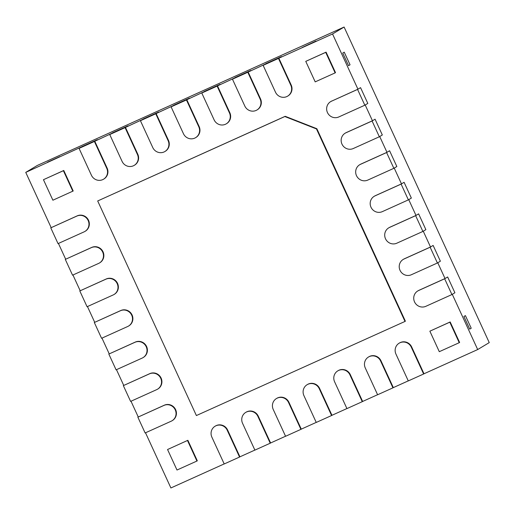 <?xml version="1.0" encoding="UTF-8"?>
<svg xmlns="http://www.w3.org/2000/svg" width="515" height="515" viewBox="0 0 515 515"><rect width="100%" height="100%" fill="white"/><g stroke="black" fill="none" stroke-linecap="round" stroke-linejoin="round"><path stroke-width="0.77" d="M331.493 101.198A8.684 8.414 -121 0 0 327.669 112.985A8.684 8.414 -121 0 0 338.748 116.976L364.826 105.208L357.571 89.43L331.493 101.198L357.944 89.204L332.542 33.977L278.853 58.201L291.194 85.027A8.684 8.414 59 0 1 287.994 95.932L287.621 96.157A8.684 8.414 59 0 1 275.48 92.172L263.139 65.347L278.48 58.427L290.821 85.252A8.684 8.414 59 0 1 287.621 96.157M331.866 100.972A8.684 8.414 -121 0 0 331.023 101.41L330.649 101.635M364.826 105.208L367.813 103.418L365.199 104.983L372.454 120.761L346.383 132.529A8.684 8.414 -121 0 0 345.533 132.973L345.159 133.192A8.684 8.414 -121 0 0 342.185 144.541A8.684 8.414 -121 0 0 353.264 148.532L379.343 136.765L372.088 120.986L346.009 132.754A8.684 8.414 -121 0 0 345.159 133.192M379.343 136.765L382.323 134.975L379.716 136.539L386.971 152.318L360.893 164.085A8.684 8.414 -121 0 0 360.049 164.53L359.676 164.749A8.684 8.414 -121 0 0 356.702 176.098A8.684 8.414 -121 0 0 367.781 180.089L393.859 168.321L386.598 152.543L360.519 164.311A8.684 8.414 -121 0 0 359.676 164.749M393.859 168.321L396.84 166.532L394.233 168.096L401.488 183.881L375.409 195.642A8.684 8.414 -121 0 0 374.566 196.086L374.193 196.312A8.684 8.414 -121 0 0 371.212 207.661A8.684 8.414 -121 0 0 382.297 211.646L408.369 199.878L401.114 184.1L375.036 195.867A8.684 8.414 -121 0 0 374.193 196.312M408.369 199.878L411.356 198.088L408.743 199.659L416.004 215.437L389.926 227.199A8.684 8.414 -121 0 0 389.083 227.643L388.709 227.868A8.684 8.414 -121 0 0 385.729 239.218A8.684 8.414 -121 0 0 396.808 243.202L422.886 231.441L415.631 215.656L389.552 227.424A8.684 8.414 -121 0 0 388.709 227.868M422.886 231.441L425.873 229.645L423.259 231.216L430.514 246.994L404.442 258.755A8.684 8.414 -121 0 0 403.593 259.2L403.219 259.425A8.684 8.414 -121 0 0 400.245 270.774A8.684 8.414 -121 0 0 411.324 274.759L437.402 262.998L430.141 247.219L404.069 258.981A8.684 8.414 -121 0 0 403.219 259.425M437.402 262.998L440.383 261.202L437.776 262.772L445.031 278.551L418.952 290.312A8.684 8.414 -121 0 0 418.109 290.756L417.736 290.981A8.684 8.414 -121 0 0 414.755 302.331A8.684 8.414 -121 0 0 425.841 306.316L451.919 294.554L444.657 278.776L418.579 290.537A8.684 8.414 -121 0 0 417.736 290.981M451.919 294.554L454.9 292.758L452.286 294.329L477.688 349.556L424 373.774L411.665 346.949A8.684 8.414 -121 0 0 399.518 342.964L399.144 343.19A8.684 8.414 -121 0 0 395.951 354.095L408.286 380.92L423.626 373.999L411.292 347.174A8.684 8.414 -121 0 0 399.144 343.19M408.266 380.875L393.325 387.615L380.984 360.796A8.684 8.414 -121 0 0 368.843 356.805L368.47 357.03A8.684 8.414 -121 0 0 365.27 367.935L377.611 394.76L392.951 387.84L380.611 361.015A8.684 8.414 -121 0 0 368.47 357.03M377.585 394.715L362.644 401.455L350.303 374.637A8.684 8.414 -121 0 0 338.162 370.646L337.789 370.871A8.684 8.414 -121 0 0 334.596 381.776L346.93 408.601L362.27 401.681L349.93 374.856A8.684 8.414 -121 0 0 337.789 370.871M346.91 408.556L331.963 415.296L319.628 388.477A8.684 8.414 -121 0 0 307.481 384.486L307.107 384.711A8.684 8.414 -121 0 0 303.914 395.617L316.249 422.442L331.589 415.521L319.255 388.696A8.684 8.414 -121 0 0 307.107 384.711M316.229 422.397L301.281 429.143L288.947 402.318A8.684 8.414 -121 0 0 276.806 398.327L276.433 398.552A8.684 8.414 -121 0 0 273.233 409.464L285.574 436.282L300.915 429.362L288.574 402.543A8.684 8.414 -121 0 0 276.433 398.552M285.548 436.237L270.607 442.984L258.266 416.159A8.684 8.414 -121 0 0 246.125 412.174L245.752 412.393A8.684 8.414 -121 0 0 242.552 423.304L254.893 450.123L270.233 443.203L257.893 416.384A8.684 8.414 -121 0 0 245.752 412.393M254.874 450.078L239.926 456.824L227.591 429.999A8.684 8.414 -121 0 0 215.444 426.014L215.07 426.233A8.684 8.414 -121 0 0 211.877 437.145L224.212 463.964L239.552 457.043L227.218 430.225A8.684 8.414 -121 0 0 215.07 426.233M224.192 463.918L170.896 487.963L145.52 432.787M137.865 417.182L164.317 405.196A8.684 8.414 59 0 1 175.396 409.18A8.684 8.414 59 0 1 172.422 420.53L172.049 420.755A8.684 8.414 59 0 1 171.199 421.199L145.127 432.96L137.865 417.182L163.944 405.421A8.684 8.414 59 0 1 175.023 409.406A8.684 8.414 59 0 1 172.049 420.755M138.239 416.963L131.003 401.23M123.349 385.626L149.801 373.639A8.684 8.414 59 0 1 160.88 377.624A8.684 8.414 59 0 1 157.905 388.973L157.532 389.198A8.684 8.414 59 0 1 156.689 389.643L130.61 401.404L123.349 385.626L149.427 373.864A8.684 8.414 59 0 1 160.513 377.849A8.684 8.414 59 0 1 157.532 389.198M123.722 385.4L116.487 369.673M108.839 354.069L135.284 342.082A8.684 8.414 59 0 1 146.369 346.067A8.684 8.414 59 0 1 143.389 357.416L143.016 357.642A8.684 8.414 59 0 1 142.172 358.086L116.094 369.847L108.839 354.069L134.917 342.308A8.684 8.414 59 0 1 145.996 346.292A8.684 8.414 59 0 1 143.016 357.642M109.212 353.844L101.976 338.11M94.322 322.512L120.774 310.526A8.684 8.414 59 0 1 131.853 314.511A8.684 8.414 59 0 1 128.872 325.86L128.499 326.085A8.684 8.414 59 0 1 127.656 326.523L101.577 338.291L94.322 322.512L120.401 310.745A8.684 8.414 59 0 1 131.48 314.736A8.684 8.414 59 0 1 128.499 326.085M94.696 322.287L87.46 306.554M79.806 290.956L106.257 278.969A8.684 8.414 59 0 1 117.336 282.954A8.684 8.414 59 0 1 114.362 294.303L113.989 294.529A8.684 8.414 59 0 1 113.139 294.966L87.067 306.734L79.806 290.956L105.884 279.188A8.684 8.414 59 0 1 116.963 283.179A8.684 8.414 59 0 1 113.989 294.529M80.179 290.73L72.943 274.997M65.296 259.399L91.741 247.406A8.684 8.414 59 0 1 102.826 251.397A8.684 8.414 59 0 1 99.846 262.747L99.472 262.972A8.684 8.414 59 0 1 98.629 263.41L72.551 275.177L65.296 259.399L91.367 247.631A8.684 8.414 59 0 1 102.453 251.623A8.684 8.414 59 0 1 99.472 262.972M65.663 259.174L58.427 243.441M50.779 227.842L77.231 215.849A8.684 8.414 59 0 1 88.31 219.841A8.684 8.414 59 0 1 85.329 231.19L84.956 231.409A8.684 8.414 59 0 1 84.112 231.853L58.034 243.621L50.779 227.842L76.857 216.075A8.684 8.414 59 0 1 87.936 220.059A8.684 8.414 59 0 1 84.956 231.409M51.152 227.617L25.75 172.39L97.387 139.681L82.046 146.601L79.065 148.391L94.406 141.471L106.74 168.296A8.684 8.414 59 0 1 103.547 179.201A8.684 8.414 59 0 1 91.406 175.216L79.065 148.391M137.421 154.455A8.684 8.414 59 0 1 134.228 165.36A8.684 8.414 59 0 1 122.081 161.375L109.746 134.55L125.087 127.63L137.421 154.455L137.795 154.23L125.46 127.405L128.068 125.84L94.779 141.245L107.114 168.07A8.684 8.414 59 0 1 103.921 178.982L103.547 179.201M137.795 154.23A8.684 8.414 59 0 1 134.602 165.141L134.228 165.36M125.46 127.405L158.749 112L143.408 118.92L140.421 120.71L155.762 113.789L168.102 140.614A8.684 8.414 59 0 1 164.903 151.519A8.684 8.414 59 0 1 152.762 147.535L140.421 120.71M198.784 126.774A8.684 8.414 59 0 1 195.584 137.679A8.684 8.414 59 0 1 183.443 133.694L171.102 106.869L186.443 99.949L198.784 126.774L199.151 126.548L186.816 99.723L189.423 98.159L156.135 113.564L168.476 140.389A8.684 8.414 59 0 1 165.276 151.294L164.903 151.519M199.151 126.548A8.684 8.414 59 0 1 195.958 137.454L195.584 137.679M186.816 99.723L220.105 84.318L204.764 91.239L201.783 93.028L217.124 86.108L229.458 112.933A8.684 8.414 59 0 1 226.265 123.838A8.684 8.414 59 0 1 214.118 119.853L201.783 93.028M260.139 99.092A8.684 8.414 59 0 1 256.94 109.998A8.684 8.414 59 0 1 244.799 106.013L232.465 79.188L247.799 72.267L260.139 99.092L260.513 98.867L248.172 72.042L250.786 70.478L217.497 85.883L229.832 112.708A8.684 8.414 59 0 1 226.639 123.613L226.265 123.838M260.513 98.867A8.684 8.414 59 0 1 257.313 109.772L256.94 109.998M248.172 72.042L281.467 56.631L266.126 63.557L263.139 65.347M459.238 342.694L459.612 342.469L450.174 321.952L429.864 331.177L439.295 351.687L459.238 342.694L449.807 322.178L429.864 331.177M73.201 190.994L63.77 170.478L43.453 179.703L52.891 200.213L73.201 190.994M305.762 61.362L326.079 52.137L335.51 72.654L335.136 72.879L315.199 81.872L305.762 61.362L325.705 52.363L335.136 72.879M316.468 128.93L284.834 116.532L285.201 116.306L97.689 200.959L196.389 415.554L405.009 321.431L316.468 128.93L316.841 128.705L405.382 321.206L405.009 321.431M285.201 116.306L316.841 128.705M187.872 440.299L197.303 460.809L196.93 461.034L176.993 470.028L167.555 449.518L187.872 440.299L167.555 449.518M477.688 349.556L489.25 342.61L344.104 27.038L332.542 33.977M444.657 278.776L447.644 276.98L454.9 292.758L447.644 276.98L445.031 278.551M430.141 247.219L433.128 245.423L440.383 261.202L433.128 245.423L430.514 246.994M415.631 215.656L418.611 213.867L425.873 229.645L418.611 213.867L416.004 215.437M401.114 184.1L404.095 182.31L411.356 198.088L404.095 182.31L401.488 183.881M386.598 152.543L389.585 150.753L396.84 166.532L389.585 150.753L386.971 152.318M372.088 120.986L375.068 119.197L382.323 134.975L375.068 119.197L372.454 120.761M357.571 89.43L360.552 87.64L367.813 103.418L360.552 87.64L357.944 89.204M471.212 328.229L465.406 315.605L463.918 316.506L465.406 315.605L471.212 328.229L469.725 329.13L463.918 316.506L469.725 329.13L471.212 328.229M344.239 52.17L350.046 64.787L348.552 65.688L350.046 64.787L344.239 52.17L342.745 53.064L348.552 65.688L342.745 53.064L344.239 52.17M217.497 85.883L217.124 86.108M156.135 113.564L155.762 113.789M94.779 141.245L94.406 141.471M25.75 172.39L37.312 165.444L344.104 27.038M278.853 58.201L278.48 58.427M47.567 162.161L59.837 156.624L47.567 162.161M315.946 41.078L302.183 47.509L315.946 41.078M284.834 116.532L97.689 200.959M247.799 72.267L250.786 70.478L235.445 77.398L232.465 79.188M186.443 99.949L189.423 98.159L174.089 105.079L171.102 106.869M125.087 127.63L128.068 125.84L112.727 132.761L109.746 134.55M423.626 373.999L424 373.774M392.951 387.84L393.325 387.615M362.27 401.681L362.644 401.455M331.589 415.521L331.963 415.296M300.915 429.362L301.281 429.143M270.233 443.203L270.607 442.984M239.552 457.043L239.926 456.824M325.705 52.363L326.079 52.137M72.834 191.22L63.397 170.703L43.453 179.703M63.397 170.703L63.77 170.478M449.807 322.178L450.174 321.952M187.499 440.518L196.93 461.034M163.944 405.421L164.317 405.196M149.427 373.864L149.801 373.639M134.917 342.308L135.284 342.082M120.401 310.745L120.774 310.526M105.884 279.188L106.257 278.969M418.579 290.537L418.952 290.312M404.069 258.981L404.442 258.755M389.552 227.424L389.926 227.199M375.036 195.867L375.409 195.642M360.519 164.311L360.893 164.085M91.367 247.631L91.741 247.406M76.857 216.075L77.231 215.849M346.009 132.754L346.383 132.529M290.821 85.252L291.194 85.027M229.458 112.933L229.832 112.708M168.102 140.614L168.476 140.389M106.74 168.296L107.114 168.07M411.292 347.174L411.665 346.949M380.611 361.015L380.984 360.796M349.93 374.856L350.303 374.637M319.255 388.696L319.628 388.477M288.574 402.543L288.947 402.318M257.893 416.384L258.266 416.159M227.218 430.225L227.591 429.999"/></g></svg>
